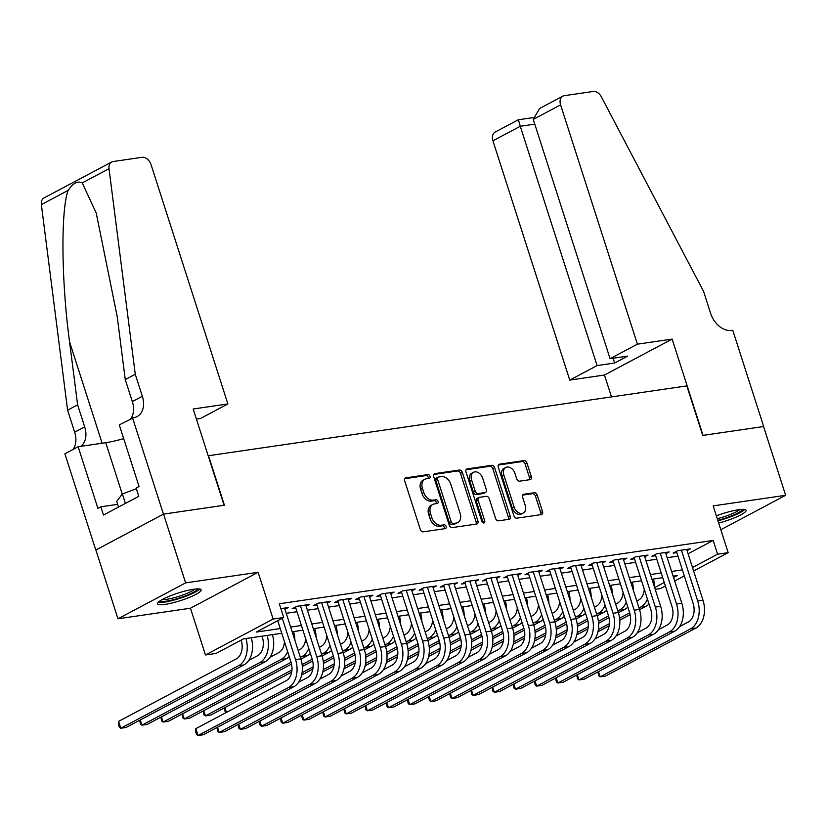 <?xml version="1.0" encoding="UTF-8"?>
<svg xmlns="http://www.w3.org/2000/svg" width="827" height="827" viewBox="0 0 827 827"><rect width="100%" height="100%" fill="white"/><g stroke="black" fill="none" stroke-linecap="round" stroke-linejoin="round"><path stroke-width="1.24" d="M430.03 476.29A2.016 1.427 62 0 0 427.962 474.605L405.892 477.83A2.884 2.036 62 0 0 405.406 477.985A2.884 2.036 62 0 0 404.682 480.838L420.292 529.435A2.884 2.036 62 0 0 423.228 531.833L445.308 528.608A2.016 1.427 62 0 0 445.639 528.494A2.016 1.427 62 0 0 446.156 526.51A2.016 1.427 62 0 0 444.089 524.825L441.236 525.248A9.211 6.523 62 0 1 431.808 517.578L430.516 513.526A9.211 6.523 62 0 1 432.841 504.418A9.211 6.523 62 0 1 434.382 503.912L437.245 503.498A2.016 1.427 62 0 0 437.576 503.385A2.016 1.427 62 0 0 438.093 501.4A2.016 1.427 62 0 0 436.025 499.715L433.172 500.139A9.211 6.523 62 0 1 423.755 492.468L422.452 488.416A9.211 6.523 62 0 1 424.778 479.309A9.211 6.523 62 0 1 426.329 478.802L429.182 478.388A2.016 1.427 62 0 0 429.523 478.275A2.016 1.427 62 0 0 430.03 476.29M428.252 478.523A2.016 1.427 62 0 0 428.2 477.262A2.016 1.427 62 0 0 426.143 475.577L404.734 478.709M444.368 528.742A2.016 1.427 62 0 0 444.326 527.481A2.016 1.427 62 0 0 442.259 525.796L439.406 526.22L441.236 525.248M436.315 503.633A2.016 1.427 62 0 0 436.263 502.371A2.016 1.427 62 0 0 434.196 500.686L431.343 501.11L433.172 500.139M718.673 523.046A22.877 3.959 162.2 0 0 746.088 510.29A22.877 3.959 162.2 0 0 738.573 509.711A22.877 3.959 162.2 0 0 716.368 515.872M193.58 589.248A22.877 3.959 162.2 0 0 169.69 596.081A22.877 3.959 162.2 0 0 157.533 603.813A22.877 3.959 162.2 0 0 165.049 604.392A22.877 3.959 162.2 0 0 188.938 597.559A22.877 3.959 162.2 0 0 201.095 589.827A22.877 3.959 162.2 0 0 193.58 589.248M530.107 479.629A2.884 2.036 62 0 0 530.593 479.474A2.884 2.036 62 0 0 531.316 476.621L526.944 462.996A2.884 2.036 62 0 0 523.998 460.598L499.487 464.174A2.884 2.036 62 0 0 499.001 464.329A2.884 2.036 62 0 0 498.278 467.172L513.877 515.769A2.884 2.036 62 0 0 516.823 518.167L541.334 514.59A2.884 2.036 62 0 0 541.819 514.435A2.884 2.036 62 0 0 542.543 511.593L537.261 495.125A2.884 2.036 62 0 0 534.314 492.727L523.822 494.257A2.884 2.036 62 0 0 523.336 494.412A2.884 2.036 62 0 0 522.612 497.254L525.238 505.421A7.701 5.458 62 0 1 523.284 513.04A7.701 5.458 62 0 1 514.115 507.044L503.85 475.049A7.701 5.458 62 0 1 505.793 467.441A7.701 5.458 62 0 1 514.963 473.426L516.668 478.761A2.884 2.036 62 0 0 519.614 481.159L530.107 479.629M688.085 553.749L713.174 540.434L717.588 554.183L728.173 552.643L693.615 570.992M132.537 417.852L163.446 514.125L224.086 505.276L193.177 409.003L227.88 403.938L151.052 164.635A8.797 6.234 62 0 0 142.058 157.306L113.165 161.523A8.797 6.234 62 0 0 111.686 162.009A8.797 6.234 62 0 0 109.019 168.698L135.266 374.259L142.337 396.267A20.53 14.545 -118 0 1 137.148 416.56A20.53 14.545 -118 0 1 133.705 417.687L119.284 424.892L139.06 486.503L136.135 488.054L138.781 496.314L103.489 515.045L100.842 506.796L97.917 508.347L78.131 446.735L64.878 453.775L95.787 550.048L163.55 514.105L224.406 505.225L208.507 455.718L686.823 385.909L702.723 435.415L763.569 426.536L785.65 495.301L713.163 505.886L728.173 552.643M163.55 514.105L185.63 582.87L117.972 618.792L190.458 608.217L205.468 654.974L273.137 619.051L283.713 617.511L256.287 632.076L280.25 628.572M190.458 608.217L258.117 572.294L185.63 582.87M258.117 572.294L273.137 619.051M713.174 540.434L279.299 603.762L283.713 617.511M462.334 472.424A2.884 2.036 62 0 0 459.388 470.025L434.878 473.602A2.884 2.036 62 0 0 434.392 473.757A2.884 2.036 62 0 0 433.668 476.6L449.268 525.207A2.884 2.036 62 0 0 452.214 527.595L476.724 524.018A2.884 2.036 62 0 0 477.21 523.863A2.884 2.036 62 0 0 477.934 521.02L462.334 472.424L460.505 473.395A2.884 2.036 62 0 0 457.558 470.997L433.72 474.471M467.183 468.888L491.693 465.312A2.884 2.036 62 0 1 494.639 467.71L510.238 516.306A2.884 2.036 62 0 1 509.515 519.149A2.884 2.036 62 0 1 509.029 519.304L498.536 520.834A2.884 2.036 62 0 1 495.59 518.446L489.264 498.733A2.884 2.036 62 0 0 486.317 496.334L479.36 497.347A2.884 2.036 62 0 0 478.874 497.513A2.884 2.036 62 0 0 478.151 500.356L484.736 520.876A2.016 1.427 62 0 1 484.229 522.871A2.016 1.427 62 0 1 481.831 521.299L465.973 471.886A2.884 2.036 62 0 1 466.697 469.043A2.884 2.036 62 0 1 467.183 468.888L466.294 469.354M720.813 529.725L785.65 495.301M95.891 550.027L117.972 618.792M284.953 609.313L288.261 607.556L280.87 608.631M306.114 606.222L309.432 604.465L296.728 606.315L292.158 608.744L295.859 608.207M327.285 603.131L330.593 601.374L317.899 603.224L313.319 605.653L317.03 605.116M348.446 600.04L351.754 598.283L339.06 600.144L334.49 602.563L338.191 602.025M369.607 596.96L372.925 595.192L360.221 597.053L355.651 599.482L359.352 598.934M390.778 593.869L394.086 592.111L381.392 593.962L376.812 596.391L380.523 595.843M411.939 590.778L415.257 589.02L402.553 590.871L397.983 593.3L401.684 592.763M433.1 587.687L436.418 585.929L423.713 587.78L419.144 590.209L422.855 589.672M454.271 584.596L457.579 582.839L444.885 584.699L440.315 587.118L444.016 586.581M475.432 581.515L478.75 579.748L466.046 581.608L461.476 584.038L465.177 583.49M496.603 578.424L499.911 576.667L487.217 578.518L482.637 580.947L486.348 580.399M517.764 575.334L521.072 573.576L508.378 575.427L503.808 577.856L507.509 577.318M538.925 572.243L542.243 570.485L529.538 572.336L524.969 574.765L528.67 574.227M560.096 569.152L563.404 567.394L550.71 569.255L546.13 571.674L549.841 571.137M581.257 566.071L584.565 564.303L571.87 566.164L567.301 568.583L571.002 568.046M602.418 562.98L605.736 561.223L593.031 563.073L588.462 565.503L592.163 564.955M623.589 559.889L626.897 558.132L614.203 559.982L609.633 562.412L613.334 561.874M644.75 556.798L648.068 555.041L635.363 556.891L630.794 559.321L634.495 558.783M665.921 553.708L669.229 551.95L656.535 553.801L651.955 556.23L655.666 555.692M286.235 613.303L296.996 611.732M307.396 610.212L318.157 608.641M328.567 607.121L339.328 605.56M349.728 604.041L360.489 602.469M370.889 600.95L381.65 599.379M392.06 597.859L402.821 596.288M413.221 594.768L423.982 593.197M434.382 591.677L445.153 590.116M455.553 588.597L466.314 587.025M476.714 585.506L487.475 583.934M497.885 582.415L508.646 580.843M519.046 579.324L529.807 577.753M540.207 576.233L550.968 574.662M561.378 573.152L572.139 571.581M582.539 570.061L593.3 568.49M603.7 566.971L614.461 565.399M624.871 563.88L635.632 562.308M646.032 560.789L656.793 559.217M667.203 557.708L677.964 556.137M687.082 550.627L690.39 548.859L677.695 550.72L673.126 553.139L676.827 552.601M665.384 585.971L660.515 588.566L655.201 589.341M281.759 633.286L243.479 638.868L216.054 653.433L205.468 654.974M684.311 575.923L674.687 581.04M692.499 567.508L717.588 554.183M290.649 627.062L301.41 625.491M311.81 623.971L322.571 622.4M332.981 620.881L343.743 619.309M354.142 617.79L364.903 616.218M375.303 614.699L386.075 613.127M396.474 611.608L407.235 610.047M417.635 608.527L428.396 606.956M438.806 605.436L449.568 603.865M459.967 602.345L470.728 600.774M481.128 599.255L491.889 597.683M502.299 596.164L513.06 594.603M523.46 593.083L534.221 591.512M544.621 589.992L555.393 588.421M565.792 586.901L576.553 585.33M586.953 583.81L597.714 582.239M608.124 580.719L618.885 579.148M629.285 577.639L640.046 576.068M650.446 574.548L661.207 572.977M671.617 571.457L682.378 569.886M673.571 577.556L677.354 575.551L673.126 576.161M662.727 577.68L651.955 579.251M641.556 580.771L630.794 582.342M620.395 583.862L609.633 585.433M599.224 586.953L588.462 588.524M578.063 590.033L567.301 591.605M556.902 593.124L546.14 594.696M535.731 596.215L524.969 597.787M514.57 599.306L503.808 600.878M493.409 602.397L482.648 603.968M472.238 605.478L461.476 607.049M451.077 608.569L440.315 610.14M429.906 611.66L419.144 613.231M408.745 614.75L397.983 616.322M387.584 617.841L376.823 619.413M366.413 620.922L355.651 622.493M345.252 624.013L334.49 625.584M324.091 627.104L313.33 628.675M302.92 630.195L292.158 631.766M654.674 587.583L664.267 582.497M424.778 479.309L422.948 480.28A9.211 6.523 62 0 0 420.623 489.388L422.452 488.416M431.343 501.11A9.211 6.523 62 0 1 421.925 493.44L420.623 489.388M432.841 504.418L431.012 505.39A9.211 6.523 62 0 0 428.686 514.497L430.516 513.526M439.406 526.22A9.211 6.523 62 0 1 429.988 518.55L428.686 514.497M476.052 524.122A2.884 2.036 62 0 0 476.104 521.992L460.505 473.395M438.372 477.045A2.016 1.427 62 0 0 438.031 477.158A2.016 1.427 62 0 0 437.524 479.153L451.222 521.806A2.016 1.427 62 0 0 453.279 523.491L456.297 523.046A9.211 6.523 62 0 0 457.838 522.54A9.211 6.523 62 0 0 460.174 513.433L450.808 484.281A9.211 6.523 62 0 0 441.391 476.61L438.372 477.045M436.542 478.016A2.016 1.427 62 0 0 436.211 478.13A2.016 1.427 62 0 0 435.695 480.125L437.524 479.153M457.838 522.54L456.008 523.512A9.211 6.523 62 0 1 454.468 524.018L451.459 524.452A2.016 1.427 62 0 1 449.392 522.778L435.695 480.125M466.025 469.757L489.863 466.283L491.693 465.312M508.357 519.408A2.884 2.036 62 0 0 508.409 517.278L492.809 468.682A2.884 2.036 62 0 0 489.863 466.283M477.53 498.319A2.884 2.036 62 0 0 477.055 498.474A2.884 2.036 62 0 0 476.321 501.327L482.916 521.847L484.736 520.876M483.02 522.798A2.016 1.427 62 0 0 482.916 521.847M482.699 478.285A7.701 5.458 62 0 0 473.53 472.289A7.701 5.458 62 0 0 471.586 479.898L475.205 491.176A2.884 2.036 62 0 0 478.151 493.574L485.108 492.551A2.884 2.036 62 0 0 485.594 492.396A2.884 2.036 62 0 0 486.317 489.553L482.699 478.285M473.53 472.289L471.7 473.261A7.701 5.458 62 0 0 469.757 480.869L471.586 479.898M485.594 492.396L483.764 493.368A2.884 2.036 62 0 1 483.278 493.523L476.321 494.546A2.884 2.036 62 0 1 473.375 492.148L469.757 480.869M505.793 467.441L503.963 468.413A7.701 5.458 62 0 0 502.02 476.021L503.85 475.049M523.284 513.04L521.455 514.012A7.701 5.458 62 0 1 512.285 508.016L502.02 476.021M540.662 514.694A2.884 2.036 62 0 0 540.713 512.564L535.431 496.086A2.884 2.036 62 0 0 532.485 493.698L522.664 495.125M529.435 479.722A2.884 2.036 62 0 0 529.487 477.592L525.114 463.957A2.884 2.036 62 0 0 522.168 461.569L498.33 465.043M241.143 640.108L241.174 640.201A14.669 10.038 81.7 0 1 236.439 658.809L118.581 721.371L120.783 728.246L238.652 665.683A21.998 15.051 -98.3 0 0 245.97 638.506M238.652 665.683L243.944 664.908L126.076 727.481L120.783 728.246L119.336 727.222L118.447 724.462L118.581 721.371M243.944 664.908A21.998 15.051 -98.3 0 0 251.253 637.731M277.717 620.695L290.99 662.045A14.669 10.038 81.7 0 1 286.266 680.652L195.834 728.659L198.035 735.534L288.468 687.526A21.998 15.051 -98.3 0 0 295.559 659.615L282.286 618.265M195.834 728.659L195.699 731.75L196.588 734.5L198.035 735.534L203.328 734.758L293.761 686.751A21.998 15.051 -98.3 0 0 300.852 658.84L284.56 608.093M197.477 588.876A19.796 3.432 -17.8 0 1 175.055 599.255A19.796 3.432 -17.8 0 1 159.921 600.94M162.195 599.554A18.328 3.174 162.2 0 0 174.879 597.528A18.328 3.174 162.2 0 0 194.821 589.082M158.184 602.345A22.732 3.939 162.2 0 0 174.538 599.937A22.732 3.939 162.2 0 0 199.71 589.01M136.352 488.716L122.375 493.977L116.7 501.389L118.519 507.065M125.404 503.416L122.375 493.977M742.47 509.339A19.796 3.432 -17.8 0 1 720.048 519.707A19.796 3.432 -17.8 0 1 717.795 520.307M717.267 518.663A18.328 3.174 162.2 0 0 719.872 517.991A18.328 3.174 162.2 0 0 739.814 509.546M717.96 520.814A22.732 3.939 162.2 0 0 719.521 520.4A22.732 3.939 162.2 0 0 744.703 509.473M135.266 374.259L125.259 379.572L117.207 316.545L96.221 213.056L82.255 182.901C77.707 180.648 72.993 183.149 68.103 190.417C60.691 210.347 61.384 281.852 69.571 341.84L77.614 404.868L84.685 426.866A20.53 14.545 -118 0 1 80.798 446.342M77.614 404.868L67.607 410.182L74.668 432.19A20.53 14.545 -118 0 1 73.003 449.454M130.656 418.855A20.53 14.545 -118 0 0 132.32 401.581L125.259 379.572M68.103 190.417L41.35 204.62L67.607 410.182M163.446 514.125L95.787 550.048M227.88 403.938L200.547 418.452L196.402 419.051M123.678 438.579A32.997 5.717 -17.8 0 1 105.753 442.703L78.131 446.735M41.35 204.62A8.797 6.234 -118 0 1 44.027 197.922L111.686 162.009M117.651 504.346L100.842 506.796M637.421 344.166L560.592 104.864L533.25 119.377L610.078 358.68L637.421 344.166L672.134 339.101L703.043 435.374L763.683 426.525L732.763 330.252L731.606 330.418A20.53 14.545 62 0 1 710.61 313.33L703.539 291.321L601.363 96.842A8.797 6.234 62 0 0 593.176 91.466L564.293 95.684A8.797 6.234 62 0 0 562.815 96.17A8.797 6.234 62 0 0 560.592 104.864M611.494 396.898L604.465 375.024L672.134 339.101M604.465 375.024L569.762 380.089L597.094 365.575L614.668 363.012L627.652 356.117L610.078 358.68M597.094 365.575L520.266 126.273L492.923 140.786A8.797 6.234 -118 0 1 495.146 132.082L518.353 119.77L532.96 117.641M569.762 380.089L492.923 140.786M614.668 363.012L613.127 358.236M518.477 120.008L520.266 126.273L534.78 124.153M562.815 96.17L539.617 108.482L533.25 119.377M262.025 636.159L262.335 637.11A14.669 10.038 81.7 0 1 257.611 655.718L248.793 660.391M140.27 719.945L141.944 725.165L140.497 724.132L139.66 720.265M259.812 662.592L265.105 661.817L147.237 724.39L141.944 725.165L259.812 662.592A21.998 15.051 -98.3 0 0 267.131 635.415M265.105 661.817A21.998 15.051 -98.3 0 0 272.424 634.64M284.467 641.731A14.669 10.038 81.7 0 1 278.771 652.627L269.953 657.31M161.441 716.854L163.115 722.074L161.658 721.041L160.82 717.174M280.973 659.501L286.266 658.737L168.408 721.299L163.115 722.074L280.973 659.501A21.998 15.051 -98.3 0 0 287.641 651.614M286.266 658.737A21.998 15.051 -98.3 0 0 289.223 656.524M294.877 640.222A21.998 15.051 -98.3 0 0 293.585 631.559M305.639 638.64A14.669 10.038 81.7 0 1 299.932 649.536L298.165 650.477M182.602 713.763L184.276 718.983L182.829 717.95L181.992 714.094M291.538 664.081L189.569 718.208L184.276 718.983L291.073 662.293M300.377 657.351L302.144 656.411A21.998 15.051 -98.3 0 0 308.802 648.523M300.935 659.098L307.437 655.646A21.998 15.051 -98.3 0 0 310.383 653.444M316.038 637.131A21.998 15.051 -98.3 0 0 314.756 628.468M326.799 635.549A14.669 10.038 81.7 0 1 321.103 646.445L319.336 647.386M203.762 710.672L205.447 715.893L203.99 714.859L203.153 711.003M291.662 672.165L210.73 715.117L205.447 715.893L291.952 669.973M302.124 664.577L312.234 659.202M321.538 654.26L323.305 653.33A21.998 15.051 -98.3 0 0 329.973 645.432M302.3 666.51L312.699 660.99M322.096 656.007L328.598 652.555A21.998 15.051 -98.3 0 0 331.555 650.353M337.209 634.04A21.998 15.051 -98.3 0 0 335.917 625.377M217.532 727.222L219.207 732.443L309.639 684.436A21.998 15.051 -98.3 0 0 316.731 656.524L300.439 605.777M216.912 727.543L217.749 731.409L219.207 732.443L224.489 731.668L314.922 683.66A21.998 15.051 -98.3 0 0 322.023 655.749L305.721 605.002M295.466 606.987L312.151 658.954A14.669 10.038 81.7 0 1 307.427 677.561L298.619 682.234M238.693 724.132L240.368 729.352L330.8 681.345A21.998 15.051 -98.3 0 0 337.892 653.433L321.6 602.687M238.083 724.462L238.92 728.318L240.368 729.352L245.66 728.577L336.093 680.58A21.998 15.051 -98.3 0 0 343.184 652.668L326.892 601.911M316.638 603.896L333.322 655.863A14.669 10.038 81.7 0 1 328.588 674.47L319.78 679.153M259.854 721.041L261.528 726.261L351.961 678.254A21.998 15.051 -98.3 0 0 359.052 650.342L342.76 599.596M259.244 721.371L260.081 725.227L261.528 726.261L266.821 725.496L357.254 677.489A21.998 15.051 -98.3 0 0 364.345 649.577L348.053 598.831M337.798 600.805L354.483 652.772A14.669 10.038 81.7 0 1 349.759 671.379L340.941 676.062M281.025 717.96L282.7 723.18L373.132 675.173A21.998 15.051 -98.3 0 0 380.224 647.262L363.932 596.505M280.405 718.281L281.242 722.147L282.7 723.18L287.992 722.405L378.425 674.398A21.998 15.051 -98.3 0 0 385.516 646.487L369.224 595.74M358.97 597.714L375.654 649.681A14.669 10.038 81.7 0 1 370.92 668.288L362.112 672.971M347.96 632.469A14.669 10.038 81.7 0 1 342.264 643.365L340.497 644.295M226.216 712.523L225.151 711.768L224.313 707.912M302.072 672.744L313.113 666.882M323.285 661.486L333.395 656.111M342.709 651.18L344.477 650.239A21.998 15.051 -98.3 0 0 351.134 642.341M301.659 675.008L312.823 669.074M323.471 663.419L333.86 657.91M343.267 652.917L349.759 649.464A21.998 15.051 -98.3 0 0 352.715 647.262M358.37 630.949A21.998 15.051 -98.3 0 0 357.078 622.286M224.934 707.581L226.474 712.388M302.186 714.869L303.86 720.09L394.293 672.082A21.998 15.051 -98.3 0 0 401.384 644.171L385.093 593.424M301.576 715.19L302.413 719.056L303.86 720.09L309.153 719.314L399.586 671.307A21.998 15.051 -98.3 0 0 406.677 643.396L390.385 592.649M380.131 594.634L396.815 646.6A14.669 10.038 81.7 0 1 392.091 665.208L383.273 669.88M369.131 629.378A14.669 10.038 81.7 0 1 363.425 640.274L361.657 641.214M323.243 669.653L334.273 663.792M344.445 658.395L354.566 653.03M363.87 648.089L365.637 647.148A21.998 15.051 -98.3 0 0 372.305 639.25M322.819 671.917L333.994 665.983M344.632 660.339L355.031 654.819M364.428 649.826L370.93 646.373A21.998 15.051 -98.3 0 0 373.876 644.171M379.531 627.869A21.998 15.051 -98.3 0 0 378.249 619.196M323.347 711.778L325.021 716.999L415.454 668.991A21.998 15.051 -98.3 0 0 422.556 641.08L406.253 590.333M322.737 712.099L323.574 715.965L325.021 716.999L330.314 716.223L420.747 668.216A21.998 15.051 -98.3 0 0 427.838 640.305L411.546 589.558M401.291 591.543L417.976 643.509A14.669 10.038 81.7 0 1 413.252 662.117L404.434 666.789M390.292 626.287A14.669 10.038 81.7 0 1 384.596 637.183L382.829 638.124M344.404 666.562L355.445 660.711M365.617 655.304L375.727 649.939M385.031 644.998L386.798 644.057A21.998 15.051 -98.3 0 0 393.466 636.17M343.98 668.826L355.155 662.892M365.803 657.248L376.192 651.728M385.589 646.735L392.091 643.292A21.998 15.051 -98.3 0 0 395.048 641.08M400.702 624.778A21.998 15.051 -98.3 0 0 399.41 616.115M344.518 708.687L346.193 713.908L436.625 665.9A21.998 15.051 -98.3 0 0 443.717 637.989L427.425 587.242M343.898 709.018L344.735 712.874L346.193 713.908L351.485 713.132L441.918 665.135A21.998 15.051 -98.3 0 0 449.009 637.224L432.717 586.467M422.463 588.452L439.147 640.418A14.669 10.038 81.7 0 1 434.413 659.026L425.605 663.709M411.464 623.196A14.669 10.038 81.7 0 1 405.757 634.092L403.989 635.033M365.565 663.481L376.605 657.62M386.778 652.214L396.898 646.848M406.202 641.907L407.969 640.966A21.998 15.051 -98.3 0 0 414.627 633.079M365.152 665.735L376.326 659.801M386.964 654.157L397.353 648.637M406.76 643.644L413.262 640.201A21.998 15.051 -98.3 0 0 416.208 637.999M421.863 621.687A21.998 15.051 -98.3 0 0 420.571 613.024M365.679 705.596L367.353 710.817L457.786 662.809A21.998 15.051 -98.3 0 0 464.877 634.898L448.585 584.151M365.069 705.927L365.906 709.783L367.353 710.817L372.646 710.052L463.079 662.045A21.998 15.051 -98.3 0 0 470.17 634.133L453.878 583.386M443.623 585.361L460.308 637.328A14.669 10.038 81.7 0 1 455.584 655.935L446.766 660.618M432.624 620.105A14.669 10.038 81.7 0 1 426.918 631.001L425.161 631.942M386.736 660.391L397.777 654.529M407.938 649.133L418.059 643.757M427.363 638.816L429.13 637.886A21.998 15.051 -98.3 0 0 435.798 629.988M386.312 662.644L397.487 656.721M408.125 651.066L418.524 645.546M427.921 640.563L434.423 637.11A21.998 15.051 -98.3 0 0 437.369 634.909M443.024 618.596A21.998 15.051 -98.3 0 0 441.742 609.933M386.84 702.516L388.525 707.726L478.957 659.729A21.998 15.051 -98.3 0 0 486.049 631.818L469.757 581.061M386.23 702.836L387.067 706.703L388.525 707.726L393.807 706.961L484.24 658.954A21.998 15.051 -98.3 0 0 491.341 631.042L475.039 580.296M464.784 582.27L481.469 634.237A14.669 10.038 81.7 0 1 476.745 652.844L467.937 657.527M453.785 617.025A14.669 10.038 81.7 0 1 448.089 627.92L446.322 628.851M407.897 657.3L418.938 651.438M429.11 646.042L439.22 640.667M448.534 635.725L450.291 634.795A21.998 15.051 -98.3 0 0 456.959 626.897M407.484 659.553L418.648 653.63M429.296 647.975L439.685 642.465M449.082 637.472L455.584 634.02A21.998 15.051 -98.3 0 0 458.54 631.818M464.195 615.505A21.998 15.051 -98.3 0 0 462.903 606.842M408.011 699.425L409.685 704.645L500.118 656.638A21.998 15.051 -98.3 0 0 507.209 628.727L490.918 577.98M407.391 699.745L408.228 703.612L409.685 704.645L414.978 703.87L505.411 655.863A21.998 15.051 -98.3 0 0 512.502 627.951L496.21 577.205M485.956 579.189L502.64 631.156A14.669 10.038 81.7 0 1 497.906 649.764L489.098 654.436M474.956 613.934A14.669 10.038 81.7 0 1 469.25 624.83L467.482 625.76M429.068 654.209L440.098 648.347M450.27 642.951L460.391 637.586M469.695 632.645L471.462 631.704A21.998 15.051 -98.3 0 0 478.12 623.806M428.644 656.473L439.819 650.539M450.457 644.895L460.856 639.374M470.253 634.381L476.755 630.929A21.998 15.051 -98.3 0 0 479.701 628.727M485.356 612.425A21.998 15.051 -98.3 0 0 484.074 603.751M429.172 696.334L430.846 701.554L521.279 653.547A21.998 15.051 -98.3 0 0 528.37 625.636L512.078 574.889M428.562 696.654L429.399 700.521L430.846 701.554L436.139 700.779L526.572 652.772A21.998 15.051 -98.3 0 0 533.663 624.861L517.371 574.114M507.116 576.099L523.801 628.065A14.669 10.038 81.7 0 1 519.077 646.673L510.259 651.345M496.117 610.843A14.669 10.038 81.7 0 1 490.421 621.739L488.654 622.679M450.229 651.118L461.27 645.256M471.442 639.86L481.552 634.495M490.856 629.554L492.623 628.613A21.998 15.051 -98.3 0 0 499.291 620.715M449.805 653.382L460.98 647.448M471.617 641.804L482.017 636.283M491.414 631.29L497.916 627.838A21.998 15.051 -98.3 0 0 500.873 625.636M506.527 609.334A21.998 15.051 -98.3 0 0 505.235 600.671M450.343 693.243L452.018 698.464L542.45 650.456A21.998 15.051 -98.3 0 0 549.542 622.545L533.25 571.798M449.723 693.574L450.56 697.43L452.018 698.464L457.31 697.688L547.743 649.681A21.998 15.051 -98.3 0 0 554.834 621.78L538.532 571.023M528.288 573.008L544.972 624.974A14.669 10.038 81.7 0 1 540.238 643.582L531.43 648.265M517.278 607.752A14.669 10.038 81.7 0 1 511.582 618.648L509.814 619.588M471.39 648.037L482.43 642.176M492.603 636.769L502.713 631.404M512.027 626.463L513.794 625.522A21.998 15.051 -98.3 0 0 520.452 617.635M470.976 650.291L482.141 644.357M492.789 638.713L503.178 633.193M512.585 628.2L519.077 624.757A21.998 15.051 -98.3 0 0 522.033 622.555M527.688 606.243A21.998 15.051 -98.3 0 0 526.396 597.58M471.504 690.152L473.178 695.373L563.611 647.365A21.998 15.051 -98.3 0 0 570.702 619.454L554.41 568.707M470.894 690.483L471.731 694.339L473.178 695.373L478.471 694.608L568.904 646.6A21.998 15.051 -98.3 0 0 575.995 618.689L559.703 567.942M549.448 569.917L566.133 621.883A14.669 10.038 81.7 0 1 561.409 640.491L552.591 645.174M538.449 604.661A14.669 10.038 81.7 0 1 532.743 615.557L530.975 616.497M492.561 644.946L503.591 639.085M513.763 633.689L523.884 628.313M533.188 623.372L534.955 622.442A21.998 15.051 -98.3 0 0 541.623 614.544M492.137 647.2L503.312 641.276M513.949 635.622L524.349 630.102M533.746 625.119L540.248 621.666A21.998 15.051 -98.3 0 0 543.194 619.464M548.849 603.152A21.998 15.051 -98.3 0 0 547.567 594.489M492.665 687.061L494.339 692.282L584.772 644.285A21.998 15.051 -98.3 0 0 591.874 616.373L575.571 565.616M492.055 687.392L492.892 691.258L494.339 692.282L499.632 691.517L590.064 643.509A21.998 15.051 -98.3 0 0 597.156 615.598L580.864 564.851M570.609 566.826L587.294 618.792A14.669 10.038 81.7 0 1 582.57 637.4L573.752 642.083M559.61 601.58A14.669 10.038 81.7 0 1 553.914 612.476L552.147 613.407M513.722 641.855L524.763 635.994M534.935 630.598L545.045 625.222M554.348 620.281L556.116 619.351A21.998 15.051 -98.3 0 0 562.784 611.453M513.298 644.109L524.473 638.186M535.121 632.531L545.51 627.021M554.907 622.028L561.409 618.575A21.998 15.051 -98.3 0 0 564.365 616.373M570.02 600.061A21.998 15.051 -98.3 0 0 568.728 591.398M513.836 683.981L515.51 689.201L605.943 641.194A21.998 15.051 -98.3 0 0 613.034 613.283L596.743 562.536M513.216 684.301L514.053 688.167L515.51 689.201L520.803 688.426L611.236 640.418A21.998 15.051 -98.3 0 0 618.327 612.507L602.035 561.76M591.781 563.745L608.465 615.712A14.669 10.038 81.7 0 1 603.731 634.319L594.923 638.992M580.771 598.49A14.669 10.038 81.7 0 1 575.075 609.385L573.307 610.316M534.883 638.764L545.923 632.903M556.095 627.507L566.216 622.142M575.52 617.2L577.287 616.26A21.998 15.051 -98.3 0 0 583.945 608.362M534.469 641.028L545.644 635.095M556.282 629.45L566.671 623.93M576.078 618.937L582.57 615.484A21.998 15.051 -98.3 0 0 585.526 613.283M591.181 596.98A21.998 15.051 -98.3 0 0 589.889 588.307M534.997 680.89L536.671 686.11L627.104 638.103A21.998 15.051 -98.3 0 0 634.195 610.192L617.903 559.445M534.387 681.21L535.224 685.076L536.671 686.11L541.964 685.335L632.397 637.328A21.998 15.051 -98.3 0 0 639.488 609.416L623.196 558.67M612.941 560.654L629.626 612.621A14.669 10.038 81.7 0 1 624.902 631.228L616.084 635.901M601.942 595.399A14.669 10.038 81.7 0 1 596.236 606.294L594.479 607.235M556.054 635.674L567.095 629.812M577.256 624.416L587.377 619.051M596.681 614.11L598.448 613.169A21.998 15.051 -98.3 0 0 605.116 605.271M555.63 637.937L566.805 632.004M577.442 626.359L587.842 620.839M597.239 615.846L603.741 612.393A21.998 15.051 -98.3 0 0 606.687 610.192M612.342 593.889A21.998 15.051 -98.3 0 0 611.06 585.227M556.158 677.799L557.843 683.019L648.275 635.012A21.998 15.051 -98.3 0 0 655.366 607.101L639.064 556.354M555.548 678.13L556.385 681.986L557.843 683.019L563.125 682.244L653.557 634.237A21.998 15.051 -98.3 0 0 660.649 606.325L644.357 555.579M634.102 557.563L650.787 609.53A14.669 10.038 81.7 0 1 646.063 628.138L637.245 632.81M623.103 592.308A14.669 10.038 81.7 0 1 617.407 603.203L615.639 604.144M577.215 632.583L588.255 626.732M598.428 621.325L608.538 615.96M617.841 611.019L619.609 610.078A21.998 15.051 -98.3 0 0 626.277 602.19M576.801 634.847L587.966 628.913M598.614 623.269L609.003 617.748M618.4 612.755L624.902 609.313A21.998 15.051 -98.3 0 0 627.858 607.111M633.513 590.798A21.998 15.051 -98.3 0 0 632.221 582.136M577.329 674.708L579.003 679.928L669.436 631.921A21.998 15.051 -98.3 0 0 676.527 604.01L660.235 553.263M576.708 675.039L577.546 678.895L579.003 679.928L584.296 679.163L674.729 631.156A21.998 15.051 -98.3 0 0 681.82 603.245L665.528 552.488M655.273 554.472L671.958 606.439A14.669 10.038 81.7 0 1 667.224 625.047L658.416 629.729M644.274 589.217A14.669 10.038 81.7 0 1 638.568 600.113L636.8 601.053M598.386 629.502L609.416 623.641M619.588 618.245L629.709 612.869M639.013 607.928L640.78 606.997A21.998 15.051 -98.3 0 0 647.438 599.099M597.962 631.756L609.137 625.832M619.774 620.178L630.174 614.657M639.571 609.675L646.073 606.222A21.998 15.051 -98.3 0 0 649.019 604.02M654.674 587.708A21.998 15.051 -98.3 0 0 653.392 579.045M598.49 671.617L600.164 676.837L690.597 628.84A21.998 15.051 -98.3 0 0 697.688 600.929L681.396 550.172M597.88 671.948L598.717 675.814L600.164 676.837L605.457 676.072L695.889 628.065A21.998 15.051 -98.3 0 0 702.981 600.154L686.689 549.407M676.434 551.382L693.119 603.348A14.669 10.038 81.7 0 1 688.395 621.956L679.577 626.639M426.143 475.577L427.962 474.605M442.259 525.796L444.089 524.825M434.196 500.686L436.025 499.715M421.925 493.44L423.755 492.468M429.988 518.55L431.808 517.578M405.013 478.295L405.892 477.83M476.104 521.992L477.934 521.02M433.989 474.067L434.878 473.602M457.558 470.997L459.388 470.025M449.392 522.778L451.222 521.806M451.459 524.452L453.279 523.491M454.468 524.018L456.297 523.046M492.809 468.682L494.639 467.71M508.409 517.278L510.238 516.306M476.321 501.327L478.151 500.356M473.375 492.148L475.205 491.176M476.321 494.546L478.151 493.574M483.278 493.523L485.108 492.551M512.285 508.016L514.115 507.044M522.933 494.722L523.822 494.257M532.485 493.698L534.314 492.727M535.431 496.086L537.261 495.125M540.713 512.564L542.543 511.593M498.598 464.64L499.487 464.174M522.168 461.569L523.998 460.598M525.114 463.957L526.944 462.996M529.487 477.592L531.316 476.621M295.559 659.615L300.852 658.84M288.468 687.526L293.761 686.751M84.685 426.866L74.668 432.19M132.32 401.581L142.337 396.267M109.019 168.698L82.255 182.901M69.571 341.84L102.124 443.231M122.262 494.122L105.753 442.703M302.144 656.411L307.437 655.646M323.305 653.33L328.598 652.555M316.731 656.524L322.023 655.749M309.639 684.436L314.922 683.66M337.892 653.433L343.184 652.668M330.8 681.345L336.093 680.58M359.052 650.342L364.345 649.577M351.961 678.254L357.254 677.489M380.224 647.262L385.516 646.487M373.132 675.173L378.425 674.398M344.477 650.239L349.759 649.464M401.384 644.171L406.677 643.396M394.293 672.082L399.586 671.307M365.637 647.148L370.93 646.373M422.556 641.08L427.838 640.305M415.454 668.991L420.747 668.216M386.798 644.057L392.091 643.292M443.717 637.989L449.009 637.224M436.625 665.9L441.918 665.135M407.969 640.966L413.262 640.201M464.877 634.898L470.17 634.133M457.786 662.809L463.079 662.045M429.13 637.886L434.423 637.11M486.049 631.818L491.341 631.042M478.957 659.729L484.24 658.954M450.291 634.795L455.584 634.02M507.209 628.727L512.502 627.951M500.118 656.638L505.411 655.863M471.462 631.704L476.755 630.929M528.37 625.636L533.663 624.861M521.279 653.547L526.572 652.772M492.623 628.613L497.916 627.838M549.542 622.545L554.834 621.78M542.45 650.456L547.743 649.681M513.794 625.522L519.077 624.757M570.702 619.454L575.995 618.689M563.611 647.365L568.904 646.6M534.955 622.442L540.248 621.666M591.874 616.373L597.156 615.598M584.772 644.285L590.064 643.509M556.116 619.351L561.409 618.575M613.034 613.283L618.327 612.507M605.943 641.194L611.236 640.418M577.287 616.26L582.57 615.484M634.195 610.192L639.488 609.416M627.104 638.103L632.397 637.328M598.448 613.169L603.741 612.393M655.366 607.101L660.649 606.325M648.275 635.012L653.557 634.237M619.609 610.078L624.902 609.313M676.527 604.01L681.82 603.245M669.436 631.921L674.729 631.156M640.78 606.997L646.073 606.222M697.688 600.929L702.981 600.154M690.597 628.84L695.889 628.065M436.211 478.13L438.031 477.158M477.055 498.474L478.874 497.513"/></g></svg>
